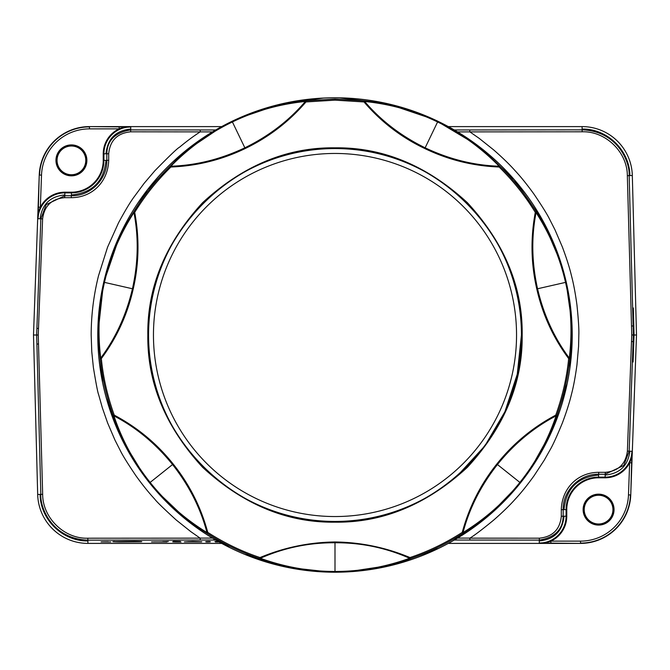 <?xml version="1.0" encoding="UTF-8"?>
<svg xmlns="http://www.w3.org/2000/svg" width="670" height="670" viewBox="0 0 670 670"><rect width="100%" height="100%" fill="white"/><g stroke="black" fill="none" stroke-linecap="round" stroke-linejoin="round"><path stroke-width="1" d="M38.391 207.122L40.359 207.198A27.487 27.487 0 0 1 64.848 192.198L71.422 192.198A31.825 31.825 0 0 0 103.239 160.373L103.239 153.79A27.487 27.487 0 0 1 119.126 128.875L119.126 126.898L130.725 126.965C125.022 127.258 121.153 127.895 119.126 128.875L89.462 128.875A47.98 47.98 0 0 0 41.515 175.13L40.359 207.198C39.312 209.191 38.533 213.035 38.039 218.722L39.245 175.046L33.5 335L37.679 494.468L40.116 494.401C40.217 519.493 62.804 541.502 87.896 540.941L87.912 543.404L221.695 543.404M39.245 175.046A50.25 50.25 0 0 1 89.462 126.597L119.126 126.898M582.088 126.597A50.25 50.25 0 0 1 632.321 175.532L629.884 175.599C629.783 150.507 607.196 128.498 582.104 129.059L582.088 126.597L448.305 126.597M221.695 126.597L89.462 126.597M631.609 462.878L629.641 462.803A27.487 27.487 0 0 1 605.152 477.802L598.578 477.802A31.825 31.825 0 0 0 566.761 509.627L566.761 516.21A27.487 27.487 0 0 1 550.874 541.125L550.874 543.102L539.275 543.035C544.978 542.742 548.847 542.105 550.874 541.125L580.538 541.125A47.98 47.98 0 0 0 628.485 494.87L629.641 462.803C630.688 460.809 631.467 456.965 631.961 451.279L630.755 494.954L636.5 335L632.321 175.532M630.755 494.954A50.25 50.25 0 0 1 580.538 543.404L550.874 543.102M448.305 543.404L580.538 543.404M87.912 543.404A50.25 50.25 0 0 1 37.679 494.468M57.051 160.373A14.363 14.363 0 0 1 71.422 146.01A14.363 14.363 0 0 1 85.785 160.373A14.363 14.363 0 0 1 71.422 174.744A14.363 14.363 0 0 1 57.051 160.373M584.215 509.627A14.363 14.363 0 0 1 598.578 495.256A14.363 14.363 0 0 1 612.95 509.627A14.363 14.363 0 0 1 598.578 523.99A14.363 14.363 0 0 1 584.215 509.627M218.177 541.452L214.936 541.469L215.547 542.005L218.956 541.988L217.984 541.452M209.442 541.452C205.69 541.469 204.76 541.653 206.636 542.005C210.38 541.988 211.318 541.804 209.442 541.452L206.025 541.653L209.442 541.452M201.436 541.913L188.111 541.829L201.151 541.762L192.726 541.435L184.376 541.871L201.444 541.913M201.796 541.745L187.767 541.762M180.372 541.452L173.538 541.276L172.927 541.854L180.372 541.913C179.937 541.93 175.339 541.971 176.947 541.536L180.372 541.452L176.947 541.77L180.975 541.996C169.284 542.08 173.631 541.645 172.927 541.461L180.372 541.452M165.189 541.846L151.554 541.921M166.93 541.971L154.376 541.863M168.379 541.511L162.701 541.678M140.105 541.821L120.399 541.971C113.012 541.846 111.069 541.67 114.562 541.461C111.069 541.67 113.012 541.846 120.399 541.971L140.105 541.821C143.598 541.611 141.655 541.435 134.268 541.31L112.803 541.636M108.222 541.77L101.656 541.821L108.222 541.77M110.759 541.879L110.173 541.938L110.759 541.879M101.07 541.879L110.173 541.938M212.432 131.906L130.642 131.814C117.325 133.196 110.014 140.499 108.691 153.732L108.699 160.323C108.096 181.712 92.326 197.633 71.255 197.684L64.663 197.675C51.657 198.814 44.312 205.891 42.604 218.889L38.257 335.025L42.662 494.334C42.612 517.801 64.27 538.981 87.795 538.211L200.121 538.144L190.808 531.637L176.21 519.995C163.555 508.446 156.395 501.478 154.711 499.091C148.824 492.752 142.551 484.954 135.901 475.708C127.618 463.447 122.359 454.955 120.123 450.215L114.98 440.123L107.627 422.971L102.376 407.93L98.565 394.412C97.736 392.461 96.011 383.475 93.381 367.462L91.773 351.758L91.179 334.966C91.204 314.959 93.658 295.194 98.54 275.663L107.585 247.13L118.531 222.8C124.905 211.017 129.98 202.533 133.766 197.349L144.125 183.337L154.829 170.783C169.368 155.951 177.567 148.12 179.426 147.274C191.327 137.459 196.377 134.469 200.179 131.848M215.715 540.037L200.221 540.045L200.129 538.094L212.432 538.094M457.568 538.094L469.871 538.094L469.888 540.045L454.277 540.037M454.285 129.963L582.104 129.846C617.355 131.035 629.976 161.596 629.163 175.615L633.108 325.947L631.5 326.005L631.743 334.975L627.396 451.111C625.688 464.109 618.343 471.186 605.337 472.325L598.745 472.317C577.674 472.367 561.904 488.288 561.301 509.677L561.309 516.269C559.986 529.501 552.675 536.804 539.358 538.186L469.871 538.144C474.26 535.531 482.224 529.501 493.773 520.012C502.617 512.265 509.786 505.297 515.28 499.1C520.892 493.095 527.164 485.306 534.082 475.733L544.3 460.114L549.869 450.232C552.516 445.868 556.686 436.781 562.373 422.971C566.519 411.908 569.542 402.377 571.443 394.387C573.453 386.925 575.287 377.101 576.954 364.907L578.579 346.34L578.821 334.975C579.089 329.875 578.47 319.892 576.954 305.034C575.388 293.393 573.545 283.561 571.426 275.563C569.525 267.565 566.502 258.034 562.356 246.97L554.995 229.827L549.844 219.718C547.666 215.095 542.407 206.595 534.049 194.225C527.164 184.694 520.892 176.905 515.238 170.858C509.786 164.703 502.617 157.735 493.731 149.954L479.142 138.322L469.821 131.848M631.5 326.005L627.338 175.666C627.388 152.199 605.73 131.018 582.205 131.789L457.568 131.906M33.5 335L35.987 335.008M636.5 335L634.055 334.992L633.083 362.018M633.351 307.982L634.055 334.992L633.343 334.992L629.155 451.178L623.795 465.441L605.169 474.268L598.578 474.26C579.517 473.791 562.7 490.85 563.177 509.627L563.177 516.21C562.85 529.568 554.886 537.533 539.275 540.104L469.888 540.045M200.221 540.045L87.896 540.154C52.645 538.965 40.024 508.404 40.837 494.385L36.657 335.008L35.946 335.008M38.257 335.025L36.657 335.008L40.845 218.822L46.205 204.559L64.831 195.732L71.422 195.74C90.484 196.21 107.301 179.158 106.823 160.373L106.823 153.79C107.15 140.432 115.114 132.467 130.725 129.896L200.246 129.955L200.213 131.856M469.754 129.955L469.787 131.856M631.743 334.975L633.343 334.992L633.108 325.947M153.455 335A181.545 181.545 0 0 1 335 153.455A181.545 181.545 0 0 1 516.545 335A181.545 181.545 0 0 1 335 516.545A181.545 181.545 0 0 1 153.455 335M197.39 541.611L188.069 541.611M201.276 541.921L184.376 541.871M232.239 121.613C254.935 110.617 279.474 103.691 305.855 100.843L335 99.034L364.145 100.843C390.526 103.691 415.065 110.617 437.761 121.613C460.516 132.501 481.228 147.367 499.895 166.219A1.315 0.712 135.6 0 0 499.108 166.219C480.901 147.651 460.391 132.895 437.594 121.965C414.831 110.952 390.518 104.118 364.639 101.463C380.979 120.625 401.146 136.077 425.149 147.81C449.285 159.259 473.941 165.398 499.108 166.219L499.125 167.014C472.995 165.993 448.222 159.837 424.797 148.531C401.422 137.459 381.155 121.932 364.011 101.949L364.639 101.463A1.315 0.712 95.8 0 0 364.145 100.843L364.011 101.949L335.008 100.148L305.989 101.949C288.988 121.672 268.72 137.199 245.203 148.531C221.778 159.837 197.005 165.993 170.883 167.014L170.892 166.219C196.067 165.398 220.715 159.259 244.852 147.802C268.854 136.077 289.03 120.625 305.361 101.463C279.491 104.118 255.169 110.952 232.406 121.957C209.609 132.895 189.108 147.643 170.892 166.219A1.315 0.712 -135.6 0 0 170.105 166.219C188.781 147.367 209.492 132.501 232.239 121.613L245.203 148.531M335 571.837L335 571.837C306.994 571.368 281.886 566.954 259.659 558.613C241.108 552.348 223.604 543.914 207.147 533.32C184.61 519.309 165.507 502.425 149.829 482.668C134.059 462.987 121.848 440.609 113.205 415.517C106.53 397.109 102.209 378.165 100.232 358.685C97.058 333.819 98.348 308.359 104.101 282.296C109.645 257.699 119.536 234.19 133.757 211.795C143.991 195.104 156.11 179.912 170.105 166.219L170.883 167.014C156.864 180.749 144.804 195.866 134.704 212.373C139.528 238.084 139.033 263.611 133.23 288.946C127.467 314.431 116.84 337.647 101.338 358.576C103.147 377.285 107.451 396.146 114.243 415.14C137.325 427.376 156.964 443.674 173.187 464.034C189.426 484.368 200.95 507.156 207.75 532.382C224.5 543.11 241.92 551.502 260.019 557.557C283.938 547.532 308.929 542.332 334.992 541.963C361.063 542.332 386.062 547.532 409.981 557.557L409.621 558.269C385.937 547.775 361.055 542.608 335 542.767C308.937 542.608 284.063 547.775 260.37 558.269C284.842 567.105 309.716 571.493 335 571.451C360.284 571.493 385.158 567.105 409.621 558.269A1.315 0.712 -109.9 0 0 410.333 558.613C388.106 566.962 362.998 571.368 335 571.837L334.992 542.767M335 522.173C287.229 522.809 243.109 504.535 202.65 467.35C165.457 426.882 147.191 382.771 147.827 335C147.191 287.229 165.465 243.109 202.65 202.65C243.118 165.457 287.229 147.191 335 147.827C382.771 147.191 426.891 165.465 467.35 202.65C504.544 243.118 522.809 287.229 522.173 335C522.809 382.771 504.535 426.891 467.35 467.35C426.882 504.544 382.771 522.809 335 522.173L335 521.478C434.646 524.032 524.032 434.646 521.478 335C524.032 235.354 434.646 145.968 335 148.522C235.354 145.968 145.968 235.354 148.522 335C145.968 434.646 235.354 524.032 335 521.478M520.171 482.668L519.87 482.425C535.665 462.685 547.733 440.5 556.092 415.869C533.764 427.527 514.217 443.749 497.442 464.544C480.901 485.524 469.435 508.195 463.029 532.549C485.189 518.932 504.133 502.224 519.87 482.425L496.813 464.042C513.086 443.641 532.734 427.334 555.757 415.14C562.549 396.146 566.854 377.294 568.663 358.576C553.152 337.638 542.524 314.431 536.779 288.946C530.967 263.611 530.472 238.084 535.297 212.373L536.243 211.795C550.464 234.198 560.355 257.699 565.899 282.305C571.577 306.868 572.867 332.337 569.768 358.693A1.315 0.712 -173 0 0 569.282 358.073C572.44 332.253 571.192 307.028 565.53 282.388C559.944 257.724 550.12 234.45 536.067 212.566C531.268 237.289 531.762 262.69 537.558 288.77C543.655 314.783 554.232 337.881 569.282 358.073L568.663 358.576L569.768 358.693C567.792 378.173 563.47 397.109 556.795 415.517C548.152 440.609 535.941 462.995 520.171 482.668C504.493 502.425 485.39 519.309 462.853 533.32A1.315 0.712 -121.5 0 0 463.029 532.549L462.25 532.39C469.059 507.156 480.574 484.377 496.813 464.042M149.829 482.668L150.13 482.425C165.867 502.224 184.811 518.932 206.963 532.549C200.565 508.195 189.091 485.524 172.559 464.544C155.783 443.749 136.228 427.527 113.908 415.861C122.258 440.492 134.335 462.685 150.13 482.425L173.187 464.034M133.23 288.946L104.478 282.38C98.808 307.028 97.56 332.253 100.718 358.073C115.776 337.881 126.345 314.774 132.442 288.762C138.238 262.682 138.732 237.28 133.933 212.566C119.88 234.45 110.064 257.724 104.478 282.38L104.101 282.296M305.989 101.949L305.361 101.463A1.315 0.712 -95.8 0 1 305.855 100.843L305.989 101.949M536.243 211.795A1.315 0.712 147.2 0 1 536.067 212.566L535.297 212.373C525.196 195.866 513.136 180.749 499.125 167.014L499.895 166.219C513.89 179.912 526.009 195.104 536.243 211.795M133.933 212.566L134.704 212.373L133.757 211.795A1.315 0.712 -147.2 0 0 133.933 212.566M100.718 358.073A1.315 0.712 173 0 0 100.232 358.685L101.338 358.576L100.718 358.073M556.795 415.517A1.315 0.712 -161.3 0 1 556.092 415.869L555.757 415.14L556.795 415.517M113.908 415.861L114.243 415.14L113.205 415.517A1.315 0.712 161.3 0 0 113.908 415.861M206.963 532.549A1.315 0.712 121.5 0 0 207.147 533.32L207.75 532.382L206.963 532.549M260.37 558.269L260.019 557.557L259.659 558.613A1.315 0.712 109.9 0 0 260.37 558.269M563.981 516.21L566.1 516.21A26.825 26.825 0 0 1 539.275 543.035L539.275 540.916M64.663 197.675L64.831 194.953C50.233 196.31 42.001 204.258 40.116 218.797L38.039 218.722A26.825 26.825 0 0 1 64.848 192.859L64.848 194.978M605.337 472.325L605.169 475.047C619.767 473.69 627.999 465.742 629.884 451.203L631.961 451.279A26.825 26.825 0 0 1 605.152 477.141L605.152 475.022M86.882 160.373A15.46 15.46 0 0 1 63.684 173.764A15.46 15.46 0 0 1 63.684 146.99A15.46 15.46 0 0 1 86.882 160.373M106.019 153.79L103.9 153.79A26.825 26.825 0 0 1 130.725 126.965L130.725 129.084M614.047 509.627A15.46 15.46 0 0 1 590.848 523.01A15.46 15.46 0 0 1 590.848 496.236A15.46 15.46 0 0 1 614.047 509.627M566.761 516.21L566.1 516.21L566.1 509.627L563.981 509.627M561.301 509.677L564.006 509.627C566.075 488.639 577.599 477.115 598.578 475.047L598.578 477.141L605.152 477.141L605.152 477.802M103.239 153.79L103.9 153.79L103.9 160.373L106.019 160.373M108.699 160.323L105.994 160.373C103.925 181.361 92.401 192.885 71.422 194.953L71.422 192.859L64.848 192.859L64.848 192.198M86.221 160.373A14.807 14.807 0 0 0 64.019 147.559A14.807 14.807 0 0 0 64.019 173.195A14.807 14.807 0 0 0 86.221 160.373M613.385 509.627A14.807 14.807 0 0 0 591.183 496.805A14.807 14.807 0 0 0 591.183 522.441A14.807 14.807 0 0 0 613.385 509.627M130.642 131.814L130.725 129.059C115.717 130.541 107.476 138.782 105.994 153.79L108.691 153.732M539.358 538.186L539.275 540.941C554.283 539.459 562.524 531.218 564.006 516.21L561.309 516.269M566.761 509.627L566.1 509.627A32.478 32.478 0 0 1 598.578 477.141L598.578 477.802M103.239 160.373L103.9 160.373A32.478 32.478 0 0 1 71.422 192.859L71.422 192.198M628.485 494.87L630.462 494.946A49.957 49.957 0 0 1 580.538 543.102L580.538 541.125M41.515 175.13L39.538 175.054A49.957 49.957 0 0 1 89.462 126.898L89.462 128.875M87.795 538.211L87.896 540.941M582.205 131.789L582.104 129.059M200.246 129.955L215.715 129.963M42.604 218.889L40.116 218.797M71.255 197.684L71.422 194.953M40.116 494.401L42.662 494.334M627.396 451.111L629.884 451.203M598.745 472.317L598.578 475.047M627.338 175.666L629.884 175.599M38.5 343.995L36.892 344.053M36.892 328.384L38.5 328.451M631.5 341.549L633.108 341.616M335 97.787A237.214 237.214 0 0 0 97.787 335A237.214 237.214 0 0 0 335 572.214A237.214 237.214 0 0 0 572.214 335A237.214 237.214 0 0 0 335 97.787M536.779 288.946L565.899 282.305M424.797 148.531L437.761 121.613M462.853 533.32C446.396 543.923 428.884 552.348 410.333 558.613L409.981 557.557C428.08 551.502 445.5 543.11 462.25 532.39L462.853 533.32M148.564 335A186.436 186.436 0 0 1 335 148.564A186.436 186.436 0 0 1 521.436 335A186.436 186.436 0 0 1 335 521.436A186.436 186.436 0 0 1 148.564 335M335 148.522L335 147.827M335.008 100.148L335.017 99.034M458.146 474.971L484.963 445.759L504.912 411.723L517.257 374.237L521.436 335M223.319 125.726L183.798 152.224L147.567 189.61L120.365 233.997L103.507 283.251L97.787 335L102.56 382.344M106.312 398.022L121.982 439.361L145.038 477.065M155.13 489.644L189.61 522.433L229.944 547.683M244.642 554.325L286.894 567.281L330.829 572.172M346.951 571.912L393.993 564.76L438.666 548.361M452.92 540.824L489.058 515.381L519.845 483.665M529.518 470.759L552.7 429.21L567.121 383.86M569.91 367.981L571.945 323.828L565.756 280.06M561.494 264.508L542.868 220.723L514.158 179.535L477.425 145.306L434.311 119.578L386.749 103.498L339.497 97.828M323.375 98.071L279.625 104.344L237.791 118.623"/></g></svg>
